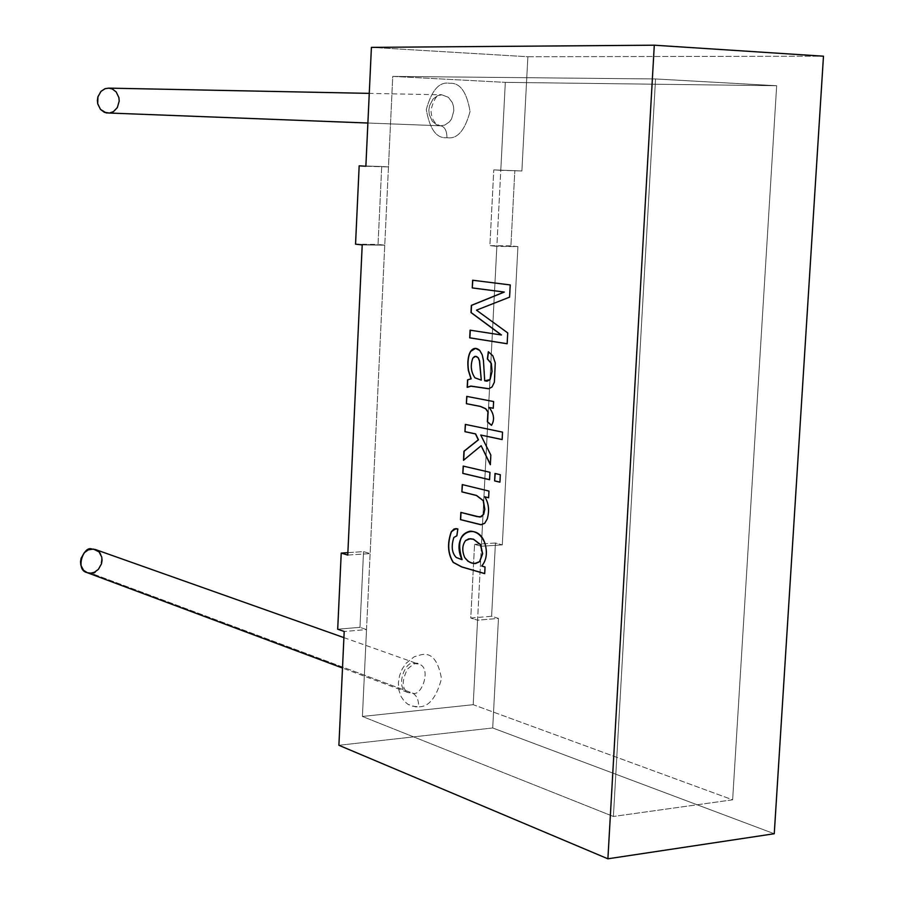 <?xml version="1.0" encoding="UTF-8"?>
<svg xmlns="http://www.w3.org/2000/svg" width="904" height="904" viewBox="0 0 904 904"><rect width="100%" height="100%" fill="white"/><g stroke="black" fill="none" stroke-linecap="round" stroke-linejoin="round"><path stroke-width="0.68" stroke-dasharray="4.52 3.39" d="M776.66 85.733L505.313 82.354L392.754 76.399L655.547 78.953L776.66 85.733L655.547 78.953L613.398 816.47L362.402 716.465L392.754 76.399L505.313 82.354L473.21 704.691L362.402 716.465L473.21 704.691L732.635 799.814L613.398 816.47L732.635 799.814L776.66 85.733L732.635 799.814L473.21 704.691L505.313 82.354L776.66 85.733L505.313 82.354L500.782 170.325L493.776 169.895L521.89 170.969L527.868 56.737L823.476 56.195L527.868 56.737L371.408 47.37L527.868 56.737L521.89 170.969L500.782 170.325L505.313 82.354L776.66 85.733L655.547 78.953L392.754 76.399L362.402 716.465L613.398 816.47L655.547 78.953L613.398 816.47L732.635 799.814L473.21 704.691L362.402 716.465L613.398 816.47L362.402 716.465L366.527 629.591L359.973 627.331L337.7 629.207L359.973 627.331L363.544 551.632L359.973 627.331L366.527 629.591L344.198 631.489L366.527 629.591L362.402 716.465L473.21 704.691L732.635 799.814L776.66 85.733L732.635 799.814L613.398 816.47L655.547 78.953L392.754 76.399L655.547 78.953L776.66 85.733M87.01 572.594L90.875 573.159L412.665 693.165C416.62 695.368 418.654 699.911 418.755 706.781C428.801 707.018 436.383 697.639 441.491 678.644C438.248 660.451 431.536 652.462 421.343 654.688L414.258 656.745L406.054 663.287L402.337 668.745L399.602 675.48L398.37 682.904L398.89 690.147L400.992 696.396L404.201 701.154L407.975 704.329L415.478 706.826L418.755 706.781L411.828 706.114L407.975 704.329L404.201 701.154L400.992 696.396L398.89 690.147L398.37 682.904L399.602 675.48L402.337 668.745L406.054 663.287L414.258 656.745L421.343 654.688C431.536 652.462 438.248 660.451 441.491 678.644C436.383 697.639 428.801 707.018 418.755 706.781C418.654 699.911 416.62 695.368 412.665 693.165L408.28 692.611C394.325 689.718 405.105 659.378 414.134 663.502L418.303 663.999C432.293 666.553 421.874 697.187 412.665 693.165L90.875 573.159C98.999 576.673 107.734 551.937 95.428 549.53M446.949 137.679C457.141 139.431 464.837 130.707 470.046 111.508C466.78 91.903 459.989 82.501 449.65 83.315C439.4 81.394 431.626 90.129 426.315 109.531C429.705 129.306 436.587 138.685 446.949 137.679C436.587 138.685 429.705 129.306 426.315 109.531C431.626 90.129 439.4 81.394 449.65 83.315C459.989 82.501 466.78 91.903 470.046 111.508C464.837 130.707 457.141 139.431 446.949 137.679C446.847 130.673 444.745 126.707 440.643 125.792L436.677 124.808L432.327 121.283L429.231 114.424L428.869 110.118L429.502 105.825L433.061 98.999L437.751 95.609L441.864 94.83L448.361 97.293L452.35 102.627L453.537 106.514L453.819 110.853L451.571 118.91L449.446 121.859L444.745 125.102L440.632 125.792L367.883 123.023L440.632 125.792L444.745 125.102L449.446 121.859L451.571 118.91L453.819 110.853L453.537 106.514L452.35 102.627L448.361 97.293L441.864 94.83L437.751 95.609L433.061 98.999L429.502 105.825L428.869 110.118L429.231 114.424L432.327 121.283L436.677 124.808L440.643 125.792C444.745 126.707 446.847 130.673 446.949 137.679M107.892 113.124L111.452 112.582L115.52 109.96L118.65 104.548L119.204 101.078L118.899 97.575L116.164 91.914L112.288 88.976L108.785 88.14M412.665 693.165C421.874 697.187 432.293 666.553 418.303 663.999L414.134 663.502C405.105 659.378 394.325 689.718 408.28 692.611L412.665 693.165M474.555 544.377L495.426 543.01L491.606 616.268L470.769 618.02L474.555 544.377L470.769 618.02L477.561 620.189L473.21 704.691L477.561 620.189L498.454 618.415L491.606 616.268L495.426 543.01L502.308 544.875L517.924 246.589L510.918 245.865L514.839 170.54L510.918 245.865L489.889 245.639L493.776 169.895L489.889 245.639L496.85 246.363L481.38 546.253L474.555 544.377L481.38 546.253L496.85 246.363L517.924 246.589L502.308 544.875L481.38 546.253L502.308 544.875L495.426 543.01L474.555 544.377M347.87 552.649L363.544 551.632L370.131 553.587L384.754 245.165L378.041 244.419L381.714 166.494L388.46 166.935L392.754 76.399L505.313 82.354L392.754 76.399L388.46 166.935L381.714 166.494L378.041 244.419L355.543 244.17L384.754 245.165L362.21 244.916L384.754 245.165L370.131 553.587L363.544 551.632L347.87 552.649M338.898 745.291L492.714 727.969L774.253 833.737L492.714 727.969L498.454 618.415L492.714 727.969L338.898 745.291M365.883 166.02L381.714 166.494L365.883 166.02M472.803 280.251L510.387 284.941L509.743 297.156L476.464 310.162L507.878 332.898L507.313 343.757L507.878 332.898L476.634 310.162L509.743 297.156L510.387 284.941L472.803 280.251M470.272 330.197L501.483 334.977L470.272 330.197M475.38 348.379L479.956 350.492L482.374 354.797L483.606 360.413L484.691 380.81L487.143 381.16L484.86 380.799L483.606 360.413L482.374 354.797L479.956 350.492L475.38 348.379M488.499 351.814L493.008 355.792L495.426 362.877L494.556 382.109L492.228 386.968L488.409 388.731L492.228 386.968L494.556 382.109L495.426 362.877L493.008 355.792L488.499 351.814M470.871 386.132L467.198 387.364L470.871 386.132M472.837 358.097L473.007 358.086C470.396 365.318 471.086 371.894 475.086 377.815L481.301 380.075L475.086 377.815C471.086 371.894 470.396 365.318 473.007 358.086L472.837 358.097M475.538 356.312L473.007 358.086L475.538 356.312M466.905 396.415L493.776 401.546L493.426 408.269L493.776 401.546L466.905 396.415M489.279 407.455C494.217 413.795 495.019 419.75 491.663 425.343L491.663 425.343C495.019 419.75 494.217 413.795 489.279 407.455M465.481 424.428L502.703 432.135L502.319 439.581L502.703 432.135L465.481 424.428M480.905 435.027L491.008 455.062L490.499 464.712L491.008 455.062L480.905 435.027M481.323 445.728L463.492 460.294L481.323 445.728M495.177 473.515L500.477 474.702L500.093 482.16L500.477 474.702L495.177 473.515M463.368 466.136L490.115 472.295L489.731 479.708L490.115 472.295L463.368 466.136M462.43 484.634L489.143 491.075L488.793 497.754L489.143 491.075L462.43 484.634M484.951 496.804C488.917 503.155 489.742 510.523 487.414 518.919L484.86 523.292L481.233 524.704L484.86 523.292L487.414 518.919C489.742 510.523 488.917 503.155 484.951 496.804M461.017 512.455L480.171 516.998L461.017 512.455M455.661 528.614L458.012 528.919L457.051 535.778L458.012 528.919L455.661 528.614M456.543 535.789L454.011 537.462C451.22 546.332 452.034 553.011 456.441 557.486L462.091 559.621L456.441 557.486C452.034 553.011 451.22 546.332 454.011 537.462L456.543 535.789M469.967 531.19L470.927 531.168C477.448 531.721 482.205 535.88 485.211 543.677C487.742 552.83 486.646 560.277 481.9 566.017L485.211 566.966L484.86 573.611L485.211 566.966L481.9 566.017C486.646 560.277 487.742 552.83 485.211 543.677C481.922 535.394 476.849 531.236 469.967 531.19M469.662 538.727L465.752 540.535C462.328 545.202 462.034 550.875 464.882 557.531L468.905 561.723L475.56 563.542L469.221 561.904L464.882 557.531C462.034 550.875 462.328 545.202 465.752 540.535L469.662 538.727M365.871 166.246L388.46 166.935L365.871 166.246M493.776 169.895L521.89 170.969L493.776 169.895M470.769 618.02L491.606 616.268L498.454 618.415L477.561 620.189L470.769 618.02M496.85 246.363L489.889 245.639L517.924 246.589L496.85 246.363M347.757 555.067L370.131 553.587L347.757 555.067M367.883 123.023L440.666 125.792C434.451 124.13 431.253 118.831 431.016 109.904C434.01 98.536 437.626 93.519 441.864 94.83L369.261 93.372M343.916 637.625L418.303 663.999C417.207 661.92 413.58 663.638 407.399 669.186C401.568 681.243 401.862 689.051 408.28 692.611L342.492 668.033"/><path stroke-width="1.36" d="M108.785 88.14L112.299 88.976L116.175 91.925L118.899 97.598L119.204 101.112L117.317 107.621L113.452 111.621L109.531 113.045L104.344 112.299L100.457 109.361L97.7 103.677L97.948 96.671L101.124 91.236L105.214 88.648L108.785 88.14L104.943 88.739L100.898 91.474L97.869 96.977L97.383 100.446L97.745 103.915L100.536 109.463L106.22 112.91L367.883 123.023M343.916 637.625L95.428 549.53L91.767 549.022C83.79 545.451 74.738 569.893 87.01 572.594L342.492 668.033M90.875 573.159L87.405 572.74L83.552 570.311L80.829 565.136L80.524 561.779L81.077 558.356L84.196 552.807L88.242 549.881L93.406 549.056L99.056 551.892L101.756 557.067L102.05 560.412L101.497 563.813L98.4 569.339L94.378 572.277L90.875 573.159M341.226 553.09L347.87 552.649L341.226 553.09L337.7 629.207L341.226 553.09L347.757 555.067L341.226 553.09M774.253 833.737L607.895 858.8L338.898 745.291L607.895 858.8L654.293 45.2L371.408 47.37L365.871 166.246L359.171 165.816L355.543 244.17L362.21 244.916L347.757 555.067L362.21 244.916L355.543 244.17L359.171 165.816L365.871 166.246L371.408 47.37L654.293 45.2L823.476 56.195L774.253 833.737L823.476 56.195L654.293 45.2L607.895 858.8L774.253 833.737M337.7 629.207L344.198 631.489L338.898 745.291L344.198 631.489L337.7 629.207M484.691 573.622L461.695 566.944L453.164 562.39C447.729 553.7 447.107 543.485 451.277 531.744L454.079 528.964L457.842 528.93L456.882 535.789L453.842 537.473C451.062 546.344 451.864 553.022 456.271 557.497L461.921 559.632C449.943 532.761 478.024 520.67 485.041 543.688C487.572 552.841 486.476 560.288 481.73 566.028L485.041 566.977L484.691 573.622L485.041 566.977L481.73 566.028C486.476 560.288 487.572 552.841 485.041 543.688C482.035 535.891 477.278 531.733 470.758 531.179C459.91 533.134 456.961 542.615 461.921 559.632L456.271 557.497C451.864 553.022 451.062 546.344 453.842 537.473L456.836 535.789L457.842 528.93L456.034 528.614L451.277 531.744C447.107 543.485 447.729 553.7 453.164 562.39L461.695 566.944L484.691 573.622M461.887 491.889L462.26 484.589L488.974 491.087L488.623 497.765L484.781 496.816C488.748 503.166 489.572 510.534 487.245 518.93L484.691 523.303L481.21 524.704L460.486 519.653L460.848 512.41L476.996 516.591L481.199 516.794L483.55 514.274L484.657 509.314L483.199 500.658L476.385 495.471L461.887 491.889L462.43 484.634L461.887 491.889L476.385 495.471L483.199 500.658L484.657 509.314L483.55 514.274L481.199 516.794L479.572 517.009L460.848 512.41L460.486 519.653L480.804 524.716L484.691 523.303L487.245 518.93C489.572 510.534 488.748 503.166 484.781 496.816L488.623 497.765L488.974 491.087L462.26 484.589L461.887 491.889M462.825 473.402L463.198 466.091L489.945 472.306L489.561 479.719L462.825 473.402L463.368 466.136L462.825 473.402L489.561 479.719L489.945 472.306L463.198 466.091L462.825 473.402M494.624 480.917L495.008 473.481L500.319 474.713L499.923 482.171L494.624 480.917L495.177 473.515L494.624 480.917L499.923 482.171L500.319 474.713L495.008 473.481L494.624 480.917M464.95 431.683L465.323 424.394L502.534 432.135L502.149 439.581L480.736 435.039L490.838 455.074L490.33 464.724L481.154 445.728L463.492 460.294L463.955 451.232L478.295 439.796L475.447 433.909L464.95 431.683L465.481 424.428L464.95 431.683L475.447 433.909L478.295 439.796L463.955 451.232L463.492 460.294L481.154 445.728L490.33 464.724L490.838 455.074L480.736 435.039L502.149 439.581L502.534 432.135L465.323 424.394L464.95 431.683M466.374 403.692L466.735 396.393L493.607 401.546L493.256 408.269L489.109 407.467C494.047 413.795 494.85 419.761 491.493 425.343L487.369 421.806L487.945 412.009L485.584 408.732L480.306 406.427L466.374 403.692L466.905 396.415L466.374 403.692L480.306 406.427L485.584 408.732L487.945 412.009L487.369 421.806L491.493 425.343C494.85 419.761 494.047 413.795 489.109 407.467L493.256 408.269L493.607 401.546L466.735 396.393L466.374 403.692M467.583 379.849L470.995 378.855L468.351 370.459C467.244 362.267 467.989 355.916 470.566 351.396C473.312 347.712 476.374 347.407 479.787 350.492L482.205 354.797L483.437 360.425L484.691 380.81L489.9 379.623L491.912 371.397L491.166 363.363L487.369 358.967L488.341 351.735L492.838 355.792L495.256 362.877L494.386 382.109L492.058 386.968L488.804 388.697L470.453 386.144L467.198 387.364L467.583 379.849L470.927 378.855L467.583 379.849L467.198 387.364L471.255 386.132L488.804 388.697L492.058 386.968L494.386 382.109L495.256 362.877L492.838 355.792L488.341 351.735L487.369 358.967L491.166 363.363L491.912 371.397L489.9 379.623L486.77 381.16L484.691 380.81L483.437 360.425L482.205 354.797L479.787 350.492L475.549 348.379L470.566 351.396C467.989 355.916 467.244 362.267 468.351 370.459L470.995 378.855L467.583 379.849M472.25 287.924L472.634 280.229L510.218 284.941L509.573 297.156L476.464 310.162L507.709 332.898L507.144 343.757L469.707 337.836L470.103 330.175L501.313 334.977L470.995 312.581L471.357 305.382L504.138 292.06L472.25 287.924L472.803 280.251L472.25 287.924L504.138 292.06L471.357 305.382L470.995 312.581L501.313 334.977L470.103 330.175L469.707 337.836L507.144 343.757L507.709 332.898L476.464 310.162L509.573 297.156L510.218 284.941L472.634 280.229L472.25 287.924M507.144 343.735L469.707 337.836L470.272 330.197L469.877 337.836L507.144 343.735M501.483 334.977L470.995 312.581L471.357 305.382L504.308 292.06L472.408 287.924L504.308 292.06L471.526 305.382L471.165 312.581L501.483 334.977M471.165 378.844L468.521 370.448C467.413 362.267 468.159 355.916 470.735 351.396L475.38 348.379L470.735 351.396C468.159 355.916 467.413 362.267 468.521 370.448L471.165 378.844M487.143 381.16L490.07 379.623L492.081 371.386L491.335 363.363L487.369 358.967L488.499 351.814L487.538 358.956L491.335 363.363L492.081 371.386L490.07 379.623L487.143 381.16M488.409 388.731L470.871 386.132L488.409 388.731M481.131 380.087L474.928 377.815C470.916 371.894 470.227 365.318 472.837 358.097L475.594 356.312L478.103 357.724L479.436 360.922L481.301 380.075L479.436 360.922L478.103 357.724L476.611 356.526L474.555 356.492L472.837 358.097C470.227 365.318 470.916 371.894 474.928 377.815L481.131 380.087M481.301 380.075L479.595 360.911L478.272 357.724L475.538 356.312L478.272 357.724L479.595 360.911L481.301 380.075M467.368 387.251L467.741 379.838L467.368 387.251M493.256 408.235L489.109 407.467L493.256 408.235M491.539 425.242L487.369 421.806L488.115 411.998L485.753 408.721L480.476 406.427L466.532 403.692L480.476 406.427L485.753 408.721L488.115 411.998L487.538 421.795L491.539 425.242M502.149 439.536L480.736 435.039L502.149 439.536M490.352 464.396L481.154 445.728L490.352 464.396M463.673 460.147L463.955 451.232L478.465 439.785L475.617 433.909L465.119 431.683L475.617 433.909L478.465 439.785L464.125 451.22L463.673 460.147M499.923 482.126L494.793 480.905L499.923 482.126M489.561 479.674L462.995 473.391L489.561 479.674M488.623 497.72L484.781 496.816L488.623 497.72M481.233 524.704L460.486 519.653L461.017 512.455L460.644 519.642L481.233 524.704M480.171 516.998L483.719 514.263L484.826 509.302L483.369 500.646L476.555 495.46L462.057 491.878L476.555 495.46L483.369 500.646L484.826 509.302L483.719 514.263L480.171 516.998M484.702 573.554L461.865 566.932L453.333 562.378C447.898 553.689 447.265 543.473 451.446 531.744L455.661 528.614L451.446 531.744C447.265 543.473 447.898 553.689 453.333 562.378L461.865 566.932L484.702 573.554M462.091 559.621L462.091 559.621C457.164 543.406 459.797 533.925 469.967 531.19C459.797 533.925 457.164 543.406 462.091 559.621M473.346 539.202L480.453 544.66L482.487 553.745L479.527 561.666L474.713 563.565L472.103 563.147L468.012 561.271L464.724 557.542C461.865 550.886 462.159 545.214 465.583 540.547L470.351 538.716L473.515 539.191L468.814 538.818L465.583 540.547C462.159 545.214 461.865 550.886 464.724 557.542C469.199 563.497 474.137 564.864 479.527 561.666L482.487 553.745L480.453 544.66L473.346 539.202M475.56 563.542L479.696 561.655L482.657 553.734L480.623 544.649L473.515 539.191L480.623 544.649L482.657 553.734L479.696 561.655L475.56 563.542M108.536 88.129L369.261 93.372"/></g></svg>
